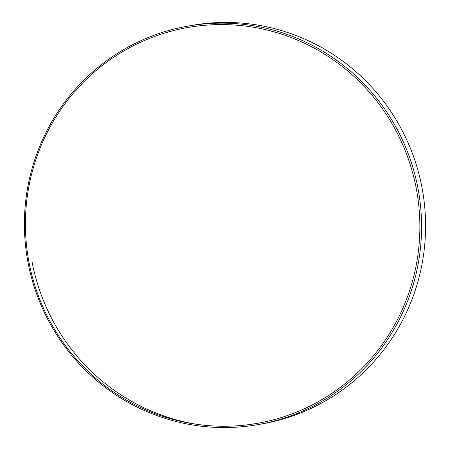 <?xml version="1.0" encoding="UTF-8"?>
<svg xmlns="http://www.w3.org/2000/svg" width="450" height="450" viewBox="0 0 450 450"><rect width="100%" height="100%" fill="white"/><g stroke="black" fill="none" stroke-linecap="round" stroke-linejoin="round"><path stroke-width="0.67" d="M416.312 188.708A200.947 197.123 -99.9 0 0 185.327 27.962A200.947 197.123 -99.9 0 0 28.963 262.114A200.947 197.123 -99.9 0 0 259.948 422.865A200.947 197.123 -99.9 0 0 416.312 188.708M27.99 262.305A202.326 198.472 80.1 0 1 188.151 26.049A202.326 198.472 80.1 0 1 417.988 188.398A202.326 198.472 80.1 0 1 257.827 424.654A202.326 198.472 80.1 0 1 27.99 262.305M257.827 424.654L261.849 423.951A202.326 198.472 -99.9 0 0 422.01 187.695A202.326 198.472 -99.9 0 0 192.172 25.346L188.151 26.049M32.012 261.602A202.326 198.472 -99.9 0 0 198.636 424.592"/></g></svg>

